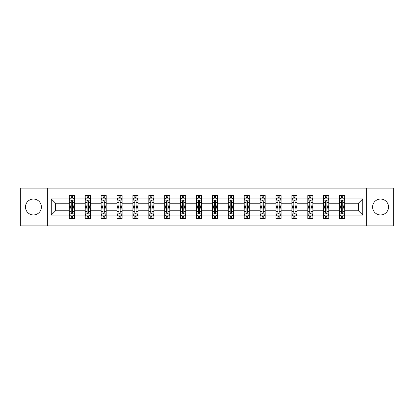 <?xml version="1.0" encoding="UTF-8"?>
<svg xmlns="http://www.w3.org/2000/svg" width="414" height="414" viewBox="0 0 414 414"><rect width="100%" height="100%" fill="white"/><g stroke="black" fill="none" stroke-linecap="round" stroke-linejoin="round"><path stroke-width="0.62" d="M380.559 199.051A7.949 7.949 0 0 0 372.61 207A7.949 7.949 0 0 0 380.559 214.949A7.949 7.949 0 0 0 388.508 207A7.949 7.949 0 0 0 380.559 199.051M33.441 199.051A7.949 7.949 0 0 0 25.492 207A7.949 7.949 0 0 0 33.441 214.949A7.949 7.949 0 0 0 41.39 207A7.949 7.949 0 0 0 33.441 199.051M366.649 225.853L393.3 225.853L393.3 188.147L366.649 188.147L366.649 225.853L47.351 225.853L47.351 188.147L20.7 188.147L20.7 225.853L47.351 225.853M344.686 215.052L344.686 210.773L358.446 210.773L362.726 215.052L344.686 215.052L344.686 218.468L342.751 218.468L342.751 215.865M366.649 188.147L47.351 188.147M339.589 215.052L328.788 215.052L328.788 210.773L339.589 210.773L339.589 218.468L344.686 218.468L344.686 215.746L343.729 215.746M328.788 215.052L328.788 218.468L326.853 218.468L326.853 215.865M323.691 215.052L312.891 215.052L312.891 210.773L323.691 210.773L323.691 218.468L328.788 218.468L328.788 215.746L327.831 215.746M312.891 215.052L312.891 218.468L310.955 218.468L310.955 215.865M307.793 215.052L296.988 215.052L296.988 210.773L307.793 210.773L307.793 218.468L312.891 218.468L312.891 215.746L311.933 215.746M296.988 215.052L296.988 218.468L295.053 218.468L295.053 215.865M291.896 215.052L281.09 215.052L281.09 210.773L291.896 210.773L291.896 218.468L296.988 218.468L296.988 215.746L296.031 215.746M281.09 215.052L281.09 218.468L279.155 218.468L279.155 215.865M275.998 215.052L265.193 215.052L265.193 210.773L275.998 210.773L275.998 218.468L281.09 218.468L281.09 215.746L280.133 215.746M265.193 215.052L265.193 218.468L263.257 218.468L263.257 215.865M260.096 215.052L249.295 215.052L249.295 210.773L260.096 210.773L260.096 218.468L265.193 218.468L265.193 215.746L264.236 215.746M249.295 215.052L249.295 218.468L247.36 218.468L247.36 215.865M244.198 215.052L233.398 215.052L233.398 210.773L244.198 210.773L244.198 218.468L249.295 218.468L249.295 215.746L248.338 215.746M233.398 215.052L233.398 218.468L231.457 218.468L231.457 215.865M228.3 215.052L217.495 215.052L217.495 210.773L228.3 210.773L228.3 218.468L233.398 218.468L233.398 215.746L232.44 215.746M217.495 215.052L217.495 218.468L215.559 218.468L215.559 215.865M212.403 215.052L201.597 215.052L201.597 210.773L212.403 210.773L212.403 218.468L217.495 218.468L217.495 215.746L216.538 215.746M201.597 215.052L201.597 218.468L199.662 218.468L199.662 215.865M196.505 215.052L185.7 215.052L185.7 210.773L196.505 210.773L196.505 218.468L201.597 218.468L201.597 215.746L200.64 215.746M185.7 215.052L185.7 218.468L183.764 218.468L183.764 215.865M180.602 215.052L169.802 215.052L169.802 210.773L180.602 210.773L180.602 218.468L185.7 218.468L185.7 215.746L184.742 215.746M169.802 215.052L169.802 218.468L167.867 218.468L167.867 215.865M164.705 215.052L153.904 215.052L153.904 210.773L164.705 210.773L164.705 218.468L169.802 218.468L169.802 215.746L168.845 215.746M153.904 215.052L153.904 218.468L151.964 218.468L151.964 215.865M148.807 215.052L138.002 215.052L138.002 210.773L148.807 210.773L148.807 218.468L153.904 218.468L153.904 215.746L152.942 215.746M138.002 215.052L138.002 218.468L136.066 218.468L136.066 215.865M132.91 215.052L122.104 215.052L122.104 210.773L132.91 210.773L132.91 218.468L138.002 218.468L138.002 215.746L137.044 215.746M122.104 215.052L122.104 218.468L120.169 218.468L120.169 215.865M117.012 215.052L106.207 215.052L106.207 210.773L117.012 210.773L117.012 218.468L122.104 218.468L122.104 215.746L121.147 215.746M106.207 215.052L106.207 218.468L104.271 218.468L104.271 215.865M101.109 215.052L90.309 215.052L90.309 210.773L101.109 210.773L101.109 218.468L106.207 218.468L106.207 215.746L105.249 215.746M90.309 215.052L90.309 218.468L88.373 218.468L88.373 215.865M85.212 215.052L74.411 215.052L74.411 210.773L85.212 210.773L85.212 218.468L90.309 218.468L90.309 215.746L89.352 215.746M74.411 215.052L74.411 218.468L72.471 218.468L72.471 215.865M69.314 215.052L51.274 215.052L51.274 198.948L69.314 198.948L69.314 203.227L55.554 203.227L55.554 210.773L69.314 210.773L69.314 218.468L74.411 218.468L74.411 215.746L73.449 215.746M70.271 198.254L69.314 198.254L69.314 195.532L69.314 198.948M71.249 198.135L71.249 195.532L69.314 195.532L74.411 195.532L74.411 198.948L85.212 198.948L85.212 195.532L90.309 195.532L90.309 198.948L101.109 198.948L101.109 195.532L106.207 195.532L106.207 198.948L117.012 198.948L117.012 195.532L122.104 195.532L122.104 198.948L132.91 198.948L132.91 195.532L138.002 195.532L138.002 198.948L148.807 198.948L148.807 195.532L153.904 195.532L153.904 198.948L164.705 198.948L164.705 195.532L169.802 195.532L169.802 198.948L180.602 198.948L180.602 195.532L185.7 195.532L185.7 198.948L196.505 198.948L196.505 195.532L201.597 195.532L201.597 198.948L212.403 198.948L212.403 195.532L217.495 195.532L217.495 198.948L228.3 198.948L228.3 195.532L233.398 195.532L233.398 198.948L244.198 198.948L244.198 195.532L249.295 195.532L249.295 198.948L260.096 198.948L260.096 195.532L265.193 195.532L265.193 198.948L275.998 198.948L275.998 195.532L281.09 195.532L281.09 198.948L291.896 198.948L291.896 195.532L296.988 195.532L296.988 198.948L307.793 198.948L307.793 195.532L312.891 195.532L312.891 198.948L323.691 198.948L323.691 195.532L328.788 195.532L328.788 198.948L339.589 198.948L339.589 195.532L344.686 195.532L344.686 198.948L362.726 198.948L362.726 215.052M339.589 198.948L339.589 203.227L328.788 203.227L328.788 198.948M323.691 198.948L323.691 203.227L312.891 203.227L312.891 198.948M307.793 198.948L307.793 203.227L296.988 203.227L296.988 198.948M291.896 198.948L291.896 203.227L281.09 203.227L281.09 198.948M275.998 198.948L275.998 203.227L265.193 203.227L265.193 198.948M260.096 198.948L260.096 203.227L249.295 203.227L249.295 198.948M244.198 198.948L244.198 203.227L233.398 203.227L233.398 198.948M228.3 198.948L228.3 203.227L217.495 203.227L217.495 198.948M212.403 198.948L212.403 203.227L201.597 203.227L201.597 198.948M196.505 198.948L196.505 203.227L185.7 203.227L185.7 198.948M180.602 198.948L180.602 203.227L169.802 203.227L169.802 198.948M164.705 198.948L164.705 203.227L153.904 203.227L153.904 198.948M148.807 198.948L148.807 203.227L138.002 203.227L138.002 198.948M132.91 198.948L132.91 203.227L122.104 203.227L122.104 198.948M117.012 198.948L117.012 203.227L106.207 203.227L106.207 198.948M101.109 198.948L101.109 203.227L90.309 203.227L90.309 198.948M85.212 198.948L85.212 203.227L74.411 203.227L74.411 198.948M51.274 198.948L55.554 203.227M358.446 210.773L358.446 203.227L344.686 203.227L344.686 198.948M341.529 198.083L342.751 198.083M325.627 198.083L326.853 198.083M309.729 198.083L310.955 198.083M293.831 198.083L295.053 198.083M277.934 198.083L279.155 198.083M262.036 198.083L263.257 198.083M246.133 198.083L247.36 198.083M230.236 198.083L231.457 198.083M214.338 198.083L215.559 198.083M198.441 198.083L199.662 198.083M182.543 198.083L183.764 198.083M166.64 198.083L167.867 198.083M150.743 198.083L151.964 198.083M134.845 198.083L136.066 198.083M118.947 198.083L120.169 198.083M103.045 198.083L104.271 198.083M87.147 198.083L88.373 198.083M71.249 198.083L72.471 198.083M71.249 215.917L72.471 215.917M87.147 215.917L88.373 215.917M103.045 215.917L104.271 215.917M118.947 215.917L120.169 215.917M134.845 215.917L136.066 215.917M150.743 215.917L151.964 215.917M166.64 215.917L167.867 215.917M182.543 215.917L183.764 215.917M198.441 215.917L199.662 215.917M214.338 215.917L215.559 215.917M230.236 215.917L231.457 215.917M246.133 215.917L247.36 215.917M262.036 215.917L263.257 215.917M277.934 215.917L279.155 215.917M293.831 215.917L295.053 215.917M309.729 215.917L310.955 215.917M325.627 215.917L326.853 215.917M341.529 215.917L342.751 215.917M55.554 210.773L51.274 215.052M362.726 198.948L358.446 203.227M72.471 196.857L71.249 196.857M69.314 205.111L69.314 206.389L71.249 206.389L71.249 205.111L69.314 205.111L69.314 203.227M74.411 203.227L74.411 206.389L72.471 206.389L72.471 200.935C72.067 200.148 71.658 200.148 71.249 200.935L71.249 205.111M73.449 198.254L74.411 198.254L74.411 195.532L72.471 195.532L72.471 198.135M74.411 200.174L73.392 198.135L70.333 198.135L69.314 200.174M71.249 217.143L72.471 217.143M74.411 208.889L74.411 207.611L72.471 207.611L72.471 208.889L74.411 208.889L74.411 210.773M69.314 210.773L69.314 207.611L71.249 207.611L71.249 213.065C71.658 213.852 72.062 213.852 72.471 213.065L72.471 208.889M70.271 215.746L69.314 215.746L69.314 218.468L71.249 218.468L71.249 215.865M69.314 213.826L70.333 215.865L73.392 215.865L74.411 213.826M88.373 196.857L87.147 196.857M86.169 198.254L85.212 198.254L85.212 195.532L87.147 195.532L87.147 198.135M85.212 205.111L85.212 206.389L87.147 206.389L87.147 205.111L85.212 205.111L85.212 203.227M90.309 203.227L90.309 206.389L88.373 206.389L88.373 200.935C87.965 200.148 87.556 200.148 87.147 200.935L87.147 205.111M89.352 198.254L90.309 198.254L90.309 195.532L88.373 195.532L88.373 198.135M90.309 200.174L89.289 198.135L86.231 198.135L85.212 200.174M104.271 196.857L103.045 196.857M102.067 198.254L101.109 198.254L101.109 195.532L103.045 195.532L103.045 198.135M101.109 205.111L101.109 206.389L103.045 206.389L103.045 205.111L101.109 205.111L101.109 203.227M106.207 203.227L106.207 206.389L104.271 206.389L104.271 200.935C103.862 200.148 103.453 200.148 103.045 200.935L103.045 205.111M105.249 198.254L106.207 198.254L106.207 195.532L104.271 195.532L104.271 198.135M106.207 200.174L105.187 198.135L102.129 198.135L101.109 200.174M87.147 217.143L88.373 217.143M90.309 208.889L90.309 207.611L88.373 207.611L88.373 208.889L90.309 208.889L90.309 210.773M85.212 210.773L85.212 207.611L87.147 207.611L87.147 213.065C87.556 213.852 87.965 213.852 88.373 213.065L88.373 208.889M86.169 215.746L85.212 215.746L85.212 218.468L87.147 218.468L87.147 215.865M85.212 213.826L86.231 215.865L89.289 215.865L90.309 213.826M103.045 217.143L104.271 217.143M106.207 208.889L106.207 207.611L104.271 207.611L104.271 208.889L106.207 208.889L106.207 210.773M101.109 210.773L101.109 207.611L103.045 207.611L103.045 213.065C103.453 213.852 103.862 213.852 104.271 213.065L104.271 208.889M102.067 215.746L101.109 215.746L101.109 218.468L103.045 218.468L103.045 215.865M101.109 213.826L102.129 215.865L105.187 215.865L106.207 213.826M120.169 196.857L118.947 196.857M117.969 198.254L117.012 198.254L117.012 195.532L118.947 195.532L118.947 198.135M117.012 205.111L117.012 206.389L118.947 206.389L118.947 205.111L117.012 205.111L117.012 203.227M122.104 203.227L122.104 206.389L120.169 206.389L120.169 200.935C119.76 200.148 119.356 200.148 118.947 200.935L118.947 205.111M121.147 198.254L122.104 198.254L122.104 195.532L120.169 195.532L120.169 198.135M122.104 200.174L121.085 198.135L118.026 198.135L117.012 200.174M118.947 217.143L120.169 217.143M122.104 208.889L122.104 207.611L120.169 207.611L120.169 208.889L122.104 208.889L122.104 210.773M117.012 210.773L117.012 207.611L118.947 207.611L118.947 213.065C119.351 213.852 119.76 213.852 120.169 213.065L120.169 208.889M117.969 215.746L117.012 215.746L117.012 218.468L118.947 218.468L118.947 215.865M117.012 213.826L118.026 215.865L121.085 215.865L122.104 213.826M136.066 196.857L134.845 196.857M133.867 198.254L132.91 198.254L132.91 195.532L134.845 195.532L134.845 198.135M132.91 205.111L132.91 206.389L134.845 206.389L134.845 205.111L132.91 205.111L132.91 203.227M138.002 203.227L138.002 206.389L136.066 206.389L136.066 200.935C135.663 200.148 135.254 200.148 134.845 200.935L134.845 205.111M137.044 198.254L138.002 198.254L138.002 195.532L136.066 195.532L136.066 198.135M138.002 200.174L136.982 198.135L133.929 198.135L132.91 200.174M134.845 217.143L136.066 217.143M138.002 208.889L138.002 207.611L136.066 207.611L136.066 208.889L138.002 208.889L138.002 210.773M132.91 210.773L132.91 207.611L134.845 207.611L134.845 213.065C135.254 213.852 135.657 213.852 136.066 213.065L136.066 208.889M133.867 215.746L132.91 215.746L132.91 218.468L134.845 218.468L134.845 215.865M132.91 213.826L133.929 215.865L136.982 215.865L138.002 213.826M151.964 196.857L150.743 196.857M149.764 198.254L148.807 198.254L148.807 195.532L150.743 195.532L150.743 198.135M148.807 205.111L148.807 206.389L150.743 206.389L150.743 205.111L148.807 205.111L148.807 203.227M153.904 203.227L153.904 206.389L151.964 206.389L151.964 200.935C151.56 200.148 151.151 200.148 150.743 200.935L150.743 205.111M152.942 198.254L153.904 198.254L153.904 195.532L151.964 195.532L151.964 198.135M153.904 200.174L152.885 198.135L149.827 198.135L148.807 200.174M150.743 217.143L151.964 217.143M153.904 208.889L153.904 207.611L151.964 207.611L151.964 208.889L153.904 208.889L153.904 210.773M148.807 210.773L148.807 207.611L150.743 207.611L150.743 213.065C151.151 213.852 151.56 213.852 151.964 213.065L151.964 208.889M149.764 215.746L148.807 215.746L148.807 218.468L150.743 218.468L150.743 215.865M148.807 213.826L149.827 215.865L152.885 215.865L153.904 213.826M167.867 196.857L166.64 196.857M165.662 198.254L164.705 198.254L164.705 195.532L166.64 195.532L166.64 198.135M164.705 205.111L164.705 206.389L166.64 206.389L166.64 205.111L164.705 205.111L164.705 203.227M169.802 203.227L169.802 206.389L167.867 206.389L167.867 200.935C167.458 200.148 167.049 200.148 166.64 200.935L166.64 205.111M168.845 198.254L169.802 198.254L169.802 195.532L167.867 195.532L167.867 198.135M169.802 200.174L168.783 198.135L165.724 198.135L164.705 200.174M166.64 217.143L167.867 217.143M169.802 208.889L169.802 207.611L167.867 207.611L167.867 208.889L169.802 208.889L169.802 210.773M164.705 210.773L164.705 207.611L166.64 207.611L166.64 213.065C167.049 213.852 167.458 213.852 167.867 213.065L167.867 208.889M165.662 215.746L164.705 215.746L164.705 218.468L166.64 218.468L166.64 215.865M164.705 213.826L165.724 215.865L168.783 215.865L169.802 213.826M183.764 196.857L182.543 196.857M181.56 198.254L180.602 198.254L180.602 195.532L182.543 195.532L182.543 198.135M180.602 205.111L180.602 206.389L182.543 206.389L182.543 205.111L180.602 205.111L180.602 203.227M185.7 203.227L185.7 206.389L183.764 206.389L183.764 200.935C183.355 200.148 182.947 200.148 182.543 200.935L182.543 205.111M184.742 198.254L185.7 198.254L185.7 195.532L183.764 195.532L183.764 198.135M185.7 200.174L184.68 198.135L181.622 198.135L180.602 200.174M182.543 217.143L183.764 217.143M185.7 208.889L185.7 207.611L183.764 207.611L183.764 208.889L185.7 208.889L185.7 210.773M180.602 210.773L180.602 207.611L182.543 207.611L182.543 213.065C182.947 213.852 183.355 213.852 183.764 213.065L183.764 208.889M181.56 215.746L180.602 215.746L180.602 218.468L182.543 218.468L182.543 215.865M180.602 213.826L181.622 215.865L184.68 215.865L185.7 213.826M199.662 196.857L198.441 196.857M197.462 198.254L196.505 198.254L196.505 195.532L198.441 195.532L198.441 198.135M196.505 205.111L196.505 206.389L198.441 206.389L198.441 205.111L196.505 205.111L196.505 203.227M201.597 203.227L201.597 206.389L199.662 206.389L199.662 200.935C199.253 200.148 198.849 200.148 198.441 200.935L198.441 205.111M200.64 198.254L201.597 198.254L201.597 195.532L199.662 195.532L199.662 198.135M201.597 200.174L200.578 198.135L197.519 198.135L196.505 200.174M198.441 217.143L199.662 217.143M201.597 208.889L201.597 207.611L199.662 207.611L199.662 208.889L201.597 208.889L201.597 210.773M196.505 210.773L196.505 207.611L198.441 207.611L198.441 213.065C198.844 213.852 199.253 213.852 199.662 213.065L199.662 208.889M197.462 215.746L196.505 215.746L196.505 218.468L198.441 218.468L198.441 215.865M196.505 213.826L197.519 215.865L200.578 215.865L201.597 213.826M215.559 196.857L214.338 196.857M213.36 198.254L212.403 198.254L212.403 195.532L214.338 195.532L214.338 198.135M212.403 205.111L212.403 206.389L214.338 206.389L214.338 205.111L212.403 205.111L212.403 203.227M217.495 203.227L217.495 206.389L215.559 206.389L215.559 200.935C215.156 200.148 214.747 200.148 214.338 200.935L214.338 205.111M216.538 198.254L217.495 198.254L217.495 195.532L215.559 195.532L215.559 198.135M217.495 200.174L216.481 198.135L213.422 198.135L212.403 200.174M231.457 196.857L230.236 196.857M229.258 198.254L228.3 198.254L228.3 195.532L230.236 195.532L230.236 198.135M228.3 205.111L228.3 206.389L230.236 206.389L230.236 205.111L228.3 205.111L228.3 203.227M233.398 203.227L233.398 206.389L231.457 206.389L231.457 200.935C231.053 200.148 230.645 200.148 230.236 200.935L230.236 205.111M232.44 198.254L233.398 198.254L233.398 195.532L231.457 195.532L231.457 198.135M233.398 200.174L232.378 198.135L229.32 198.135L228.3 200.174M247.36 196.857L246.133 196.857M245.155 198.254L244.198 198.254L244.198 195.532L246.133 195.532L246.133 198.135M244.198 205.111L244.198 206.389L246.133 206.389L246.133 205.111L244.198 205.111L244.198 203.227M249.295 203.227L249.295 206.389L247.36 206.389L247.36 200.935C246.951 200.148 246.542 200.148 246.133 200.935L246.133 205.111M248.338 198.254L249.295 198.254L249.295 195.532L247.36 195.532L247.36 198.135M249.295 200.174L248.276 198.135L245.217 198.135L244.198 200.174M263.257 196.857L262.036 196.857M261.058 198.254L260.096 198.254L260.096 195.532L262.036 195.532L262.036 198.135M260.096 205.111L260.096 206.389L262.036 206.389L262.036 205.111L260.096 205.111L260.096 203.227M265.193 203.227L265.193 206.389L263.257 206.389L263.257 200.935C262.849 200.148 262.44 200.148 262.036 200.935L262.036 205.111M264.236 198.254L265.193 198.254L265.193 195.532L263.257 195.532L263.257 198.135M265.193 200.174L264.173 198.135L261.115 198.135L260.096 200.174M279.155 196.857L277.934 196.857M276.956 198.254L275.998 198.254L275.998 195.532L277.934 195.532L277.934 198.135M275.998 205.111L275.998 206.389L277.934 206.389L277.934 205.111L275.998 205.111L275.998 203.227M281.09 203.227L281.09 206.389L279.155 206.389L279.155 200.935C278.746 200.148 278.343 200.148 277.934 200.935L277.934 205.111M280.133 198.254L281.09 198.254L281.09 195.532L279.155 195.532L279.155 198.135M281.09 200.174L280.071 198.135L277.018 198.135L275.998 200.174M295.053 196.857L293.831 196.857M292.853 198.254L291.896 198.254L291.896 195.532L293.831 195.532L293.831 198.135M291.896 205.111L291.896 206.389L293.831 206.389L293.831 205.111L291.896 205.111L291.896 203.227M296.988 203.227L296.988 206.389L295.053 206.389L295.053 200.935C294.649 200.148 294.24 200.148 293.831 200.935L293.831 205.111M296.031 198.254L296.988 198.254L296.988 195.532L295.053 195.532L295.053 198.135M296.988 200.174L295.974 198.135L292.915 198.135L291.896 200.174M214.338 217.143L215.559 217.143M217.495 208.889L217.495 207.611L215.559 207.611L215.559 208.889L217.495 208.889L217.495 210.773M212.403 210.773L212.403 207.611L214.338 207.611L214.338 213.065C214.747 213.852 215.151 213.852 215.559 213.065L215.559 208.889M213.36 215.746L212.403 215.746L212.403 218.468L214.338 218.468L214.338 215.865M212.403 213.826L213.422 215.865L216.481 215.865L217.495 213.826M230.236 217.143L231.457 217.143M233.398 208.889L233.398 207.611L231.457 207.611L231.457 208.889L233.398 208.889L233.398 210.773M228.3 210.773L228.3 207.611L230.236 207.611L230.236 213.065C230.645 213.852 231.053 213.852 231.457 213.065L231.457 208.889M229.258 215.746L228.3 215.746L228.3 218.468L230.236 218.468L230.236 215.865M228.3 213.826L229.32 215.865L232.378 215.865L233.398 213.826M246.133 217.143L247.36 217.143M249.295 208.889L249.295 207.611L247.36 207.611L247.36 208.889L249.295 208.889L249.295 210.773M244.198 210.773L244.198 207.611L246.133 207.611L246.133 213.065C246.542 213.852 246.951 213.852 247.36 213.065L247.36 208.889M245.155 215.746L244.198 215.746L244.198 218.468L246.133 218.468L246.133 215.865M244.198 213.826L245.217 215.865L248.276 215.865L249.295 213.826M262.036 217.143L263.257 217.143M265.193 208.889L265.193 207.611L263.257 207.611L263.257 208.889L265.193 208.889L265.193 210.773M260.096 210.773L260.096 207.611L262.036 207.611L262.036 213.065C262.44 213.852 262.849 213.852 263.257 213.065L263.257 208.889M261.058 215.746L260.096 215.746L260.096 218.468L262.036 218.468L262.036 215.865M260.096 213.826L261.115 215.865L264.173 215.865L265.193 213.826M277.934 217.143L279.155 217.143M281.09 208.889L281.09 207.611L279.155 207.611L279.155 208.889L281.09 208.889L281.09 210.773M275.998 210.773L275.998 207.611L277.934 207.611L277.934 213.065C278.337 213.852 278.746 213.852 279.155 213.065L279.155 208.889M276.956 215.746L275.998 215.746L275.998 218.468L277.934 218.468L277.934 215.865M275.998 213.826L277.018 215.865L280.071 215.865L281.09 213.826M293.831 217.143L295.053 217.143M296.988 208.889L296.988 207.611L295.053 207.611L295.053 208.889L296.988 208.889L296.988 210.773M291.896 210.773L291.896 207.611L293.831 207.611L293.831 213.065C294.24 213.852 294.644 213.852 295.053 213.065L295.053 208.889M292.853 215.746L291.896 215.746L291.896 218.468L293.831 218.468L293.831 215.865M291.896 213.826L292.915 215.865L295.974 215.865L296.988 213.826M310.955 196.857L309.729 196.857M308.751 198.254L307.793 198.254L307.793 195.532L309.729 195.532L309.729 198.135M307.793 205.111L307.793 206.389L309.729 206.389L309.729 205.111L307.793 205.111L307.793 203.227M312.891 203.227L312.891 206.389L310.955 206.389L310.955 200.935C310.547 200.148 310.138 200.148 309.729 200.935L309.729 205.111M311.933 198.254L312.891 198.254L312.891 195.532L310.955 195.532L310.955 198.135M312.891 200.174L311.871 198.135L308.813 198.135L307.793 200.174M309.729 217.143L310.955 217.143M312.891 208.889L312.891 207.611L310.955 207.611L310.955 208.889L312.891 208.889L312.891 210.773M307.793 210.773L307.793 207.611L309.729 207.611L309.729 213.065C310.138 213.852 310.547 213.852 310.955 213.065L310.955 208.889M308.751 215.746L307.793 215.746L307.793 218.468L309.729 218.468L309.729 215.865M307.793 213.826L308.813 215.865L311.871 215.865L312.891 213.826M326.853 196.857L325.627 196.857M324.648 198.254L323.691 198.254L323.691 195.532L325.627 195.532L325.627 198.135M323.691 205.111L323.691 206.389L325.627 206.389L325.627 205.111L323.691 205.111L323.691 203.227M328.788 203.227L328.788 206.389L326.853 206.389L326.853 200.935C326.444 200.148 326.035 200.148 325.627 200.935L325.627 205.111M327.831 198.254L328.788 198.254L328.788 195.532L326.853 195.532L326.853 198.135M328.788 200.174L327.769 198.135L324.711 198.135L323.691 200.174M325.627 217.143L326.853 217.143M328.788 208.889L328.788 207.611L326.853 207.611L326.853 208.889L328.788 208.889L328.788 210.773M323.691 210.773L323.691 207.611L325.627 207.611L325.627 213.065C326.035 213.852 326.444 213.852 326.853 213.065L326.853 208.889M324.648 215.746L323.691 215.746L323.691 218.468L325.627 218.468L325.627 215.865M323.691 213.826L324.711 215.865L327.769 215.865L328.788 213.826M342.751 196.857L341.529 196.857M340.551 198.254L339.589 198.254L339.589 195.532L341.529 195.532L341.529 198.135M339.589 205.111L339.589 206.389L341.529 206.389L341.529 205.111L339.589 205.111L339.589 203.227M344.686 203.227L344.686 206.389L342.751 206.389L342.751 200.935C342.342 200.148 341.938 200.148 341.529 200.935L341.529 205.111M343.729 198.254L344.686 198.254L344.686 195.532L342.751 195.532L342.751 198.135M344.686 200.174L343.667 198.135L340.608 198.135L339.589 200.174M341.529 217.143L342.751 217.143M344.686 208.889L344.686 207.611L342.751 207.611L342.751 208.889L344.686 208.889L344.686 210.773M339.589 210.773L339.589 207.611L341.529 207.611L341.529 213.065C341.933 213.852 342.342 213.852 342.751 213.065L342.751 208.889M340.551 215.746L339.589 215.746L339.589 218.468L341.529 218.468L341.529 215.865M339.589 213.826L340.608 215.865L343.667 215.865L344.686 213.826M74.385 200.122L69.34 200.122M74.411 205.111L72.471 205.111M71.249 202.379L69.314 202.379M74.411 202.379L72.471 202.379M72.471 197.509L71.249 197.509M69.34 213.878L74.385 213.878M69.314 208.889L71.249 208.889M72.471 211.621L74.411 211.621M69.314 211.621L71.249 211.621M71.249 216.491L72.471 216.491M90.283 200.122L85.237 200.122M90.309 205.111L88.373 205.111M87.147 202.379L85.212 202.379M90.309 202.379L88.373 202.379M88.373 197.509L87.147 197.509M106.181 200.122L101.135 200.122M106.207 205.111L104.271 205.111M103.045 202.379L101.109 202.379M106.207 202.379L104.271 202.379M104.271 197.509L103.045 197.509M85.237 213.878L90.283 213.878M85.212 208.889L87.147 208.889M88.373 211.621L90.309 211.621M85.212 211.621L87.147 211.621M87.147 216.491L88.373 216.491M101.135 213.878L106.181 213.878M101.109 208.889L103.045 208.889M104.271 211.621L106.207 211.621M101.109 211.621L103.045 211.621M103.045 216.491L104.271 216.491M122.078 200.122L117.033 200.122M122.104 205.111L120.169 205.111M118.947 202.379L117.012 202.379M122.104 202.379L120.169 202.379M120.169 197.509L118.947 197.509M117.033 213.878L122.078 213.878M117.012 208.889L118.947 208.889M120.169 211.621L122.104 211.621M117.012 211.621L118.947 211.621M118.947 216.491L120.169 216.491M137.976 200.122L132.935 200.122M138.002 205.111L136.066 205.111M134.845 202.379L132.91 202.379M138.002 202.379L136.066 202.379M136.066 197.509L134.845 197.509M132.935 213.878L137.976 213.878M132.91 208.889L134.845 208.889M136.066 211.621L138.002 211.621M132.91 211.621L134.845 211.621M134.845 216.491L136.066 216.491M153.879 200.122L148.833 200.122M153.904 205.111L151.964 205.111M150.743 202.379L148.807 202.379M153.904 202.379L151.964 202.379M151.964 197.509L150.743 197.509M148.833 213.878L153.879 213.878M148.807 208.889L150.743 208.889M151.964 211.621L153.904 211.621M148.807 211.621L150.743 211.621M150.743 216.491L151.964 216.491M169.776 200.122L164.731 200.122M169.802 205.111L167.867 205.111M166.64 202.379L164.705 202.379M169.802 202.379L167.867 202.379M167.867 197.509L166.64 197.509M164.731 213.878L169.776 213.878M164.705 208.889L166.64 208.889M167.867 211.621L169.802 211.621M164.705 211.621L166.64 211.621M166.64 216.491L167.867 216.491M185.674 200.122L180.628 200.122M185.7 205.111L183.764 205.111M182.543 202.379L180.602 202.379M185.7 202.379L183.764 202.379M183.764 197.509L182.543 197.509M180.628 213.878L185.674 213.878M180.602 208.889L182.543 208.889M183.764 211.621L185.7 211.621M180.602 211.621L182.543 211.621M182.543 216.491L183.764 216.491M201.571 200.122L196.526 200.122M201.597 205.111L199.662 205.111M198.441 202.379L196.505 202.379M201.597 202.379L199.662 202.379M199.662 197.509L198.441 197.509M196.526 213.878L201.571 213.878M196.505 208.889L198.441 208.889M199.662 211.621L201.597 211.621M196.505 211.621L198.441 211.621M198.441 216.491L199.662 216.491M217.474 200.122L212.429 200.122M217.495 205.111L215.559 205.111M214.338 202.379L212.403 202.379M217.495 202.379L215.559 202.379M215.559 197.509L214.338 197.509M233.372 200.122L228.326 200.122M233.398 205.111L231.457 205.111M230.236 202.379L228.3 202.379M233.398 202.379L231.457 202.379M231.457 197.509L230.236 197.509M249.269 200.122L244.224 200.122M249.295 205.111L247.36 205.111M246.133 202.379L244.198 202.379M249.295 202.379L247.36 202.379M247.36 197.509L246.133 197.509M265.167 200.122L260.121 200.122M265.193 205.111L263.257 205.111M262.036 202.379L260.096 202.379M265.193 202.379L263.257 202.379M263.257 197.509L262.036 197.509M281.065 200.122L276.024 200.122M281.09 205.111L279.155 205.111M277.934 202.379L275.998 202.379M281.09 202.379L279.155 202.379M279.155 197.509L277.934 197.509M296.967 200.122L291.922 200.122M296.988 205.111L295.053 205.111M293.831 202.379L291.896 202.379M296.988 202.379L295.053 202.379M295.053 197.509L293.831 197.509M212.429 213.878L217.474 213.878M212.403 208.889L214.338 208.889M215.559 211.621L217.495 211.621M212.403 211.621L214.338 211.621M214.338 216.491L215.559 216.491M228.326 213.878L233.372 213.878M228.3 208.889L230.236 208.889M231.457 211.621L233.398 211.621M228.3 211.621L230.236 211.621M230.236 216.491L231.457 216.491M244.224 213.878L249.269 213.878M244.198 208.889L246.133 208.889M247.36 211.621L249.295 211.621M244.198 211.621L246.133 211.621M246.133 216.491L247.36 216.491M260.121 213.878L265.167 213.878M260.096 208.889L262.036 208.889M263.257 211.621L265.193 211.621M260.096 211.621L262.036 211.621M262.036 216.491L263.257 216.491M276.024 213.878L281.065 213.878M275.998 208.889L277.934 208.889M279.155 211.621L281.09 211.621M275.998 211.621L277.934 211.621M277.934 216.491L279.155 216.491M291.922 213.878L296.967 213.878M291.896 208.889L293.831 208.889M295.053 211.621L296.988 211.621M291.896 211.621L293.831 211.621M293.831 216.491L295.053 216.491M312.865 200.122L307.819 200.122M312.891 205.111L310.955 205.111M309.729 202.379L307.793 202.379M312.891 202.379L310.955 202.379M310.955 197.509L309.729 197.509M307.819 213.878L312.865 213.878M307.793 208.889L309.729 208.889M310.955 211.621L312.891 211.621M307.793 211.621L309.729 211.621M309.729 216.491L310.955 216.491M328.763 200.122L323.717 200.122M328.788 205.111L326.853 205.111M325.627 202.379L323.691 202.379M328.788 202.379L326.853 202.379M326.853 197.509L325.627 197.509M323.717 213.878L328.763 213.878M323.691 208.889L325.627 208.889M326.853 211.621L328.788 211.621M323.691 211.621L325.627 211.621M325.627 216.491L326.853 216.491M344.66 200.122L339.615 200.122M344.686 205.111L342.751 205.111M341.529 202.379L339.589 202.379M344.686 202.379L342.751 202.379M342.751 197.509L341.529 197.509M339.615 213.878L344.66 213.878M339.589 208.889L341.529 208.889M342.751 211.621L344.686 211.621M339.589 211.621L341.529 211.621M341.529 216.491L342.751 216.491"/></g></svg>
